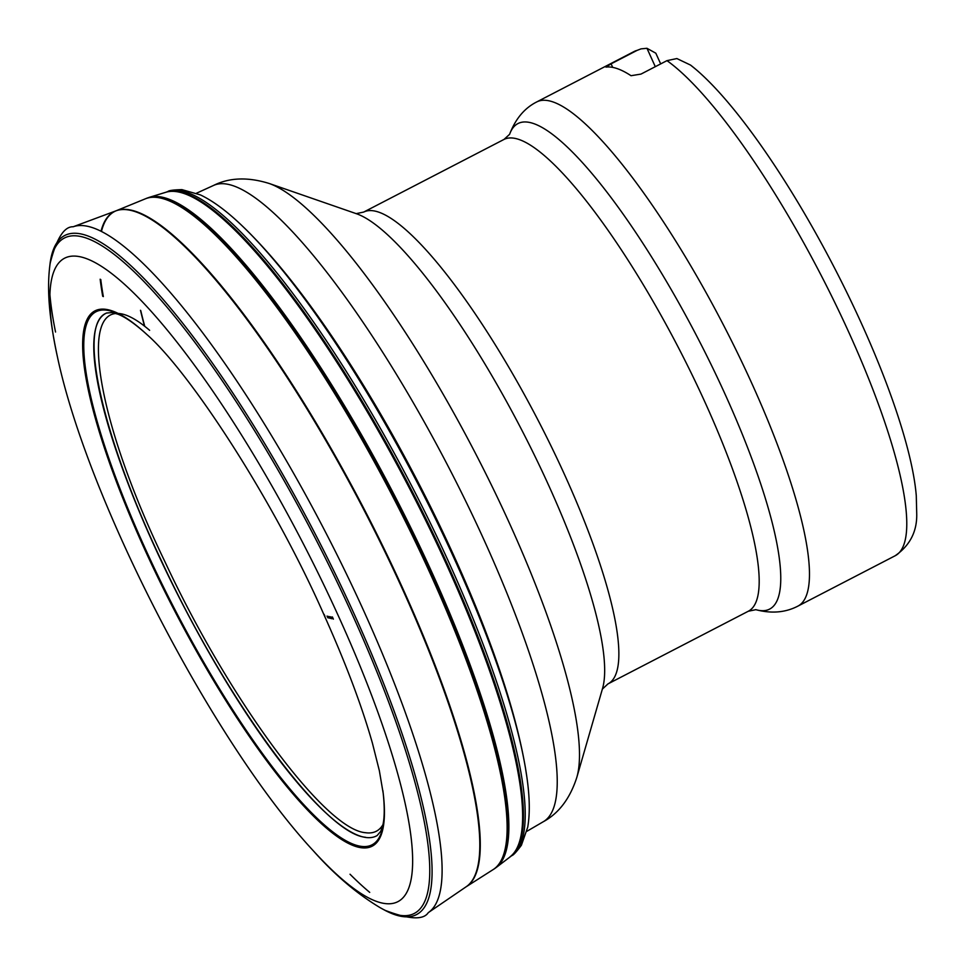 <?xml version="1.0" encoding="UTF-8"?>
<svg xmlns="http://www.w3.org/2000/svg" width="966" height="966" viewBox="0 0 966 966"><rect width="100%" height="100%" fill="white"/><g stroke="black" fill="none" stroke-linecap="round" stroke-linejoin="round"><path stroke-width="1.45" d="M611.092 63.841L637.065 50.389A283.907 63.249 -117.4 0 0 634.058 51.548L536.758 101.925A283.907 63.249 62.6 0 1 569.674 111.018A283.907 63.249 62.6 0 1 748.686 376.535A283.907 63.249 62.6 0 1 797.819 606.165L895.12 555.776C910.129 545.379 917.326 531.131 916.71 513.055L916.275 495.643A272.472 60.701 62.6 0 0 834.298 267.57A272.472 60.701 62.6 0 0 695.375 68.984A272.472 60.701 62.6 0 0 690.545 65.084L676.864 58.552L666.975 60.641L640.989 74.092L631.027 75.71A283.907 63.249 62.6 0 0 605.936 67.113L611.092 63.841L612.698 67.391M637.065 50.389L641.026 48.868L646.966 48.3L655.817 53.19L660.672 63.901M690.545 65.084L695.375 68.984M655.298 66.69L646.966 48.3M244.229 227.807A367.599 81.905 62.6 0 1 247.211 230.729C268.802 252.235 291.092 278.945 314.095 310.847A360.632 80.347 62.6 0 1 454.225 556.513A360.632 80.347 62.6 0 1 498.685 667.373C511.449 704.576 520.396 738.205 525.504 768.236A367.599 81.905 62.6 0 1 525.504 768.236A367.599 81.905 62.6 0 1 526.156 772.365M511.811 855.598A374.059 83.342 62.6 0 0 450.784 566.595A374.059 83.342 62.6 0 0 448.997 562.647A374.059 83.342 62.6 0 0 167.975 191.485L165.971 192.234A374.325 83.402 62.6 0 1 447.186 563.661A374.325 83.402 62.6 0 1 448.973 567.634A374.325 83.402 62.6 0 1 510.048 856.806A374.47 83.426 62.6 0 0 448.152 568.153A374.47 83.426 62.6 0 0 448.091 568.008A374.47 83.426 62.6 0 0 446.34 564.132A374.47 83.426 62.6 0 0 166.007 192.222L149.392 197.318A377.609 84.127 62.6 0 1 431.935 572.391A377.609 84.127 62.6 0 1 496.319 867.408L511.811 855.598C513.2 855.417 516.387 851.976 521.386 845.274L527.714 827.21C530.068 813.71 529.754 796.721 526.748 776.241A368.65 82.134 62.6 0 1 526.748 776.253L525.492 768.224A367.599 81.905 62.6 0 0 456.29 562.78A367.599 81.905 62.6 0 0 454.262 558.276A367.599 81.905 62.6 0 0 247.224 230.741A367.599 81.905 62.6 0 1 247.224 230.741L241.391 225.09A368.65 82.134 62.6 0 1 454.201 558.577A368.65 82.134 62.6 0 1 454.515 559.266A368.65 82.134 62.6 0 1 526.748 776.241M144.671 326.037A377.609 84.127 62.6 0 1 140.746 310.581M149.187 197.378A377.646 84.139 62.6 0 1 431.778 572.488A377.646 84.139 62.6 0 1 496.174 867.516M144.417 325.832A377.646 84.139 62.6 0 1 140.481 310.291M106.864 312.948C76.833 323.32 101.515 435.268 161.89 561.729C227.264 702.21 324.407 833.851 365.414 837.256M149.633 330.324C75.107 266.375 83.366 392.896 164.981 561.814C229.425 700.096 325.095 829.601 365.402 832.692C373.238 833.839 379.07 831.183 382.922 824.722M895.12 555.776A283.907 63.249 -117.4 0 0 845.999 326.158A283.907 63.249 -117.4 0 0 666.975 60.641M748.288 611.249A265.65 59.192 -117.4 0 0 705.059 402.375A265.65 59.192 -117.4 0 0 504.01 139.43L363.687 212.073A265.65 59.192 62.6 0 1 564.736 475.03A265.65 59.192 62.6 0 1 607.964 683.904L748.288 611.249L755.847 609.679A273.475 60.93 -117.4 0 0 725.007 394.043A273.475 60.93 -117.4 0 0 509.637 134.202M602.518 688.577A274.561 61.172 -117.4 0 0 548.76 485.572A274.561 61.172 -117.4 0 0 356.72 213.824L269.297 183.516A343.51 76.531 62.6 0 1 509.553 523.487A343.51 76.531 62.6 0 1 576.799 777.461L602.518 688.577M526.856 831.315L543.013 821.885A358.338 79.84 -117.4 0 0 484.22 540.392A358.338 79.84 -117.4 0 0 213.522 185.46C229.389 177.515 247.984 176.863 269.297 183.516M101.49 231.321A380.689 84.815 62.6 0 1 116.162 210.769L146.747 198.247A377.742 84.163 62.6 0 1 431.102 572.862A377.742 84.163 62.6 0 1 494.037 869.026L496.319 867.408M145.685 198.694A377.851 84.187 62.6 0 1 430.136 573.381A377.851 84.187 62.6 0 1 430.208 573.55A377.851 84.187 62.6 0 1 493.058 869.642L494.037 869.026M101.056 231.103A380.761 84.827 62.6 0 1 116.174 210.769A380.689 84.815 62.6 0 1 402.713 588.306A380.689 84.815 62.6 0 1 404.947 593.257A380.689 84.815 62.6 0 1 466.155 886.776L493.058 869.642M103.338 296.586A380.689 84.815 62.6 0 1 100.778 279.56M404.476 593.571A380.761 84.827 62.6 0 1 466.167 886.764L428.276 912.641A386.315 86.071 62.6 0 0 365.957 615.777A386.315 86.071 62.6 0 0 363.397 610.101A386.315 86.071 62.6 0 0 73.175 226.769L116.174 210.769A380.761 84.827 62.6 0 1 402.218 588.584A380.761 84.827 62.6 0 1 404.476 593.571M102.698 296.284A380.761 84.827 62.6 0 1 100.162 279.198M369.712 892.379A386.315 86.071 62.6 0 1 350.03 874.23M57.356 356.514C48.795 316.486 47.346 289.933 49.423 269.333A380.266 84.718 62.6 0 1 49.423 269.272L50.039 263.778A382.343 85.189 62.6 0 1 50.039 263.742A382.343 85.189 62.6 0 1 162.493 298.699A382.343 85.189 62.6 0 1 354.111 613.893A382.343 85.189 62.6 0 1 356.466 619.109A382.343 85.189 62.6 0 1 384.734 910.201A382.343 85.189 62.6 0 1 384.697 910.177L379.855 907.509A380.266 84.718 62.6 0 1 379.807 907.472C356.683 893.598 334.478 874.665 313.201 850.66L313.201 850.66C213.281 743.011 87.592 500.255 57.356 356.514L57.356 356.514A362.153 80.685 62.6 0 1 127.029 286.612A362.153 80.685 62.6 0 1 338.728 616.706A362.153 80.685 62.6 0 1 340.092 619.713A362.153 80.685 62.6 0 1 313.201 850.66M55.545 332.026A382.343 85.189 62.6 0 1 49.942 295.004M49.423 269.272A380.266 84.718 62.6 0 1 159.704 298.687A380.266 84.718 62.6 0 1 352.204 614.352A380.266 84.718 62.6 0 1 354.437 619.315A380.266 84.718 62.6 0 1 379.855 907.509M333.379 619.134L332.389 616.924A350.187 78.017 62.6 0 1 333.379 619.134M331.833 618.808L330.915 616.791A346.661 77.232 62.6 0 1 331.833 618.808M330.432 618.457L329.575 616.574A343.123 76.447 62.6 0 1 330.432 618.457M329.056 618.155L328.247 616.356A339.561 75.65 62.6 0 1 329.056 618.155M327.824 617.805L327.039 616.067A335.975 74.853 62.6 0 1 327.824 617.805M324.89 616.127L324.093 614.352A323.296 72.027 62.6 0 1 324.89 616.127M382.874 790.562A301.416 67.161 62.6 0 1 382.874 790.574A301.416 67.161 62.6 0 1 278.256 775.952A301.416 67.161 62.6 0 1 98.194 428.18A301.416 67.161 62.6 0 1 146.651 334.308A301.416 67.161 62.6 0 1 146.651 334.321C189.022 371.041 273.088 498.867 324.105 615.052C345.78 663.292 361.888 706.037 372.453 743.289L379.36 770.735L383.212 793.412A300.172 66.883 62.6 0 1 277.387 773.392A300.172 66.883 62.6 0 1 99.788 430.365A300.172 66.883 62.6 0 1 144.526 332.389L146.651 334.308M383.212 793.412C384.71 807.648 384.553 818.371 382.717 825.604L380.713 831.34L377.126 835.554A294.219 65.555 62.6 0 1 365.184 837.377A294.219 65.555 62.6 0 1 171.32 581.834A294.219 65.555 62.6 0 1 106.598 313.032L112.116 312.549L117.949 314.216C124.916 316.896 133.767 322.946 144.526 332.389M640.989 48.88L634.058 51.548M755.678 609.631C771.279 613.784 785.322 612.625 797.819 606.165M536.758 101.925C524.538 108.071 515.482 118.866 509.589 134.322L504.01 139.43M602.313 689.156L607.964 683.904M363.687 212.073L356.128 213.655M543.013 821.885C558.662 813.505 569.928 798.701 576.799 777.461M196.496 193.212L213.522 185.46M167.975 191.485C168.929 190.459 173.578 189.843 181.922 189.626L200.336 194.878C212.725 200.747 226.406 210.817 241.391 225.09M149.392 197.318L146.747 198.247M384.734 910.201C408.799 919.475 423.313 920.284 428.276 912.641M50.039 263.742C56.354 238.735 64.07 226.406 73.175 226.769"/></g></svg>
